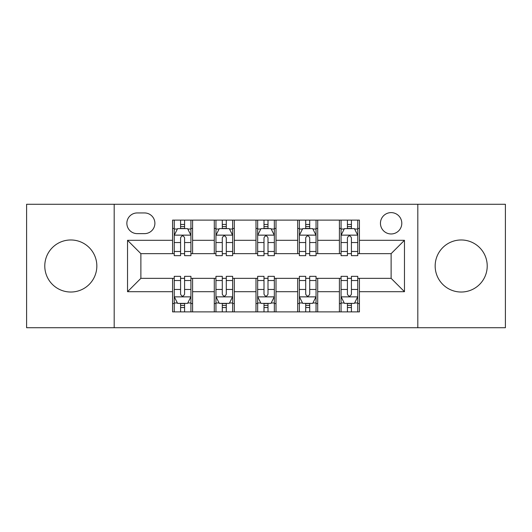 <?xml version="1.0" encoding="UTF-8"?>
<svg xmlns="http://www.w3.org/2000/svg" width="532" height="532" viewBox="0 0 532 532"><rect width="100%" height="100%" fill="white"/><g stroke="black" fill="none" stroke-linecap="round" stroke-linejoin="round"><path stroke-width="0.8" d="M461.191 239.972A26.028 26.028 0 0 0 435.163 266A26.028 26.028 0 0 0 461.191 292.028A26.028 26.028 0 0 0 487.219 266A26.028 26.028 0 0 0 461.191 239.972M70.809 239.972A26.028 26.028 0 0 0 44.781 266A26.028 26.028 0 0 0 70.809 292.028A26.028 26.028 0 0 0 96.837 266A26.028 26.028 0 0 0 70.809 239.972M391.12 212.614A10.68 10.68 0 0 0 380.447 223.294A10.68 10.68 0 0 0 391.12 233.967A10.68 10.68 0 0 0 401.8 223.294A10.68 10.68 0 0 0 391.12 212.614M417.813 327.725L505.4 327.725L505.4 204.275L417.813 204.275L417.813 327.725L114.187 327.725L114.187 204.275L26.6 204.275L26.6 327.725L114.187 327.725M137.209 233.634L144.551 233.634A10.341 10.341 0 0 0 154.892 223.294A10.341 10.341 0 0 0 144.551 212.946L137.209 212.946A10.341 10.341 0 0 0 126.862 223.294A10.341 10.341 0 0 0 137.209 233.634M417.813 204.275L114.187 204.275M172.574 291.689L127.534 291.689L127.534 240.311L172.574 240.311L172.574 253.658L140.88 253.658L140.88 278.342L172.574 278.342L172.574 311.878L359.426 311.878L359.426 278.342L391.12 278.342L391.12 253.658L359.426 253.658L359.426 240.311L404.466 240.311L404.466 291.689L359.426 291.689M359.426 240.311L359.426 220.122L172.574 220.122L172.574 240.311M339.403 220.122L339.403 253.658L341.072 253.658M347.416 253.658L351.419 253.658M357.757 253.658L359.426 253.658M339.403 253.658L316.048 253.658M297.701 220.122L297.701 253.658L299.363 253.658M305.707 253.658L309.71 253.658M297.701 253.658L274.339 253.658M255.992 220.122L255.992 253.658L257.661 253.658M263.998 253.658L268.002 253.658M255.992 253.658L232.637 253.658M214.283 220.122L214.283 253.658L215.952 253.658M222.29 253.658L226.293 253.658M214.283 253.658L190.928 253.658M172.574 253.658L174.243 253.658M180.581 253.658L184.584 253.658M172.574 278.342L174.243 278.342M180.581 278.342L184.584 278.342M190.928 278.342L192.597 278.342L192.597 311.878M215.952 278.342L192.597 278.342M222.29 278.342L226.293 278.342M232.637 278.342L234.299 278.342L234.299 311.878M257.661 278.342L234.299 278.342M263.998 278.342L268.002 278.342M274.339 278.342L276.008 278.342L276.008 311.878M299.363 278.342L276.008 278.342M305.707 278.342L309.71 278.342M316.048 278.342L317.717 278.342L317.717 311.878M341.072 278.342L317.717 278.342M347.416 278.342L351.419 278.342M357.757 278.342L359.426 278.342M192.597 220.122L192.597 253.658M172.574 228.461L174.243 228.461M180.581 228.461L184.584 228.461M190.928 228.461L192.597 228.461M172.574 303.539L174.243 303.539M180.581 303.539L184.584 303.539M190.928 303.539L192.597 303.539M214.283 278.342L214.283 311.878M234.299 220.122L234.299 253.658M214.283 228.461L215.952 228.461M222.29 228.461L226.293 228.461M232.637 228.461L234.299 228.461M214.283 303.539L215.952 303.539M222.29 303.539L226.293 303.539M232.637 303.539L234.299 303.539M255.992 278.342L255.992 311.878M255.992 303.539L257.661 303.539M263.998 303.539L268.002 303.539M274.339 303.539L276.008 303.539M276.008 220.122L276.008 253.658M255.992 228.461L257.661 228.461M263.998 228.461L268.002 228.461M274.339 228.461L276.008 228.461M297.701 278.342L297.701 311.878M297.701 303.539L299.363 303.539M305.707 303.539L309.71 303.539M316.048 303.539L317.717 303.539M317.717 220.122L317.717 253.658M297.701 228.461L299.363 228.461M305.707 228.461L309.71 228.461M316.048 228.461L317.717 228.461M339.403 278.342L339.403 311.878M339.403 303.539L341.072 303.539M347.416 303.539L351.419 303.539M357.757 303.539L359.426 303.539M339.403 228.461L341.072 228.461M347.416 228.461L351.419 228.461M357.757 228.461L359.426 228.461M140.88 253.658L127.534 240.311M140.88 278.342L127.534 291.689M404.466 240.311L391.12 253.658M404.466 291.689L391.12 278.342M184.584 224.457L180.581 224.457M190.928 251.476L184.584 251.476L184.584 255.659L190.928 255.659L190.928 235.304L187.59 228.627L177.582 228.627L174.243 235.304L174.243 255.659L180.581 255.659L180.581 251.476L174.243 251.476M174.243 235.304L174.243 220.122M190.928 235.304L190.928 220.122M180.581 228.627L180.581 220.122M184.584 220.122L184.584 228.627M184.584 251.476L184.584 237.804C183.254 235.237 181.917 235.237 180.581 237.804L180.581 251.476M180.581 307.543L184.584 307.543M174.243 280.524L180.581 280.524L180.581 276.341L174.243 276.341L174.243 296.696L177.582 303.373L187.59 303.373L190.928 296.696L190.928 276.341L184.584 276.341L184.584 280.524L190.928 280.524M190.928 296.696L190.928 311.878M174.243 296.696L174.243 311.878M184.584 303.373L184.584 311.878M180.581 311.878L180.581 303.373M180.581 280.524L180.581 294.196C181.917 296.763 183.254 296.763 184.584 294.196L184.584 280.524M226.293 224.457L222.29 224.457M232.637 251.476L226.293 251.476L226.293 255.659L232.637 255.659L232.637 235.304L229.299 228.627L219.29 228.627L215.952 235.304L215.952 255.659L222.29 255.659L222.29 251.476L215.952 251.476M215.952 235.304L215.952 220.122M232.637 235.304L232.637 220.122M222.29 228.627L222.29 220.122M226.293 220.122L226.293 228.627M226.293 251.476L226.293 237.804C224.963 235.237 223.626 235.237 222.29 237.804L222.29 251.476M268.002 224.457L263.998 224.457M274.339 251.476L268.002 251.476L268.002 255.659L274.339 255.659L274.339 235.304L271.007 228.627L260.993 228.627L257.661 235.304L257.661 255.659L263.998 255.659L263.998 251.476L257.661 251.476M257.661 235.304L257.661 220.122M274.339 235.304L274.339 220.122M263.998 228.627L263.998 220.122M268.002 220.122L268.002 228.627M268.002 251.476L268.002 237.804C266.672 235.237 265.335 235.237 263.998 237.804L263.998 251.476M309.71 224.457L305.707 224.457M316.048 251.476L309.71 251.476L309.71 255.659L316.048 255.659L316.048 235.304L312.71 228.627L302.701 228.627L299.363 235.304L299.363 255.659L305.707 255.659L305.707 251.476L299.363 251.476M299.363 235.304L299.363 220.122M316.048 235.304L316.048 220.122M305.707 228.627L305.707 220.122M309.71 220.122L309.71 228.627M309.71 251.476L309.71 237.804C308.374 235.237 307.044 235.237 305.707 237.804L305.707 251.476M222.29 307.543L226.293 307.543M215.952 280.524L222.29 280.524L222.29 276.341L215.952 276.341L215.952 296.696L219.29 303.373L229.299 303.373L232.637 296.696L232.637 276.341L226.293 276.341L226.293 280.524L232.637 280.524M232.637 296.696L232.637 311.878M215.952 296.696L215.952 311.878M226.293 303.373L226.293 311.878M222.29 311.878L222.29 303.373M222.29 280.524L222.29 294.196C223.626 296.763 224.956 296.763 226.293 294.196L226.293 280.524M263.998 307.543L268.002 307.543M257.661 280.524L263.998 280.524L263.998 276.341L257.661 276.341L257.661 296.696L260.993 303.373L271.007 303.373L274.339 296.696L274.339 276.341L268.002 276.341L268.002 280.524L274.339 280.524M274.339 296.696L274.339 311.878M257.661 296.696L257.661 311.878M268.002 303.373L268.002 311.878M263.998 311.878L263.998 303.373M263.998 280.524L263.998 294.196C265.328 296.763 266.665 296.763 268.002 294.196L268.002 280.524M305.707 307.543L309.71 307.543M299.363 280.524L305.707 280.524L305.707 276.341L299.363 276.341L299.363 296.696L302.701 303.373L312.71 303.373L316.048 296.696L316.048 276.341L309.71 276.341L309.71 280.524L316.048 280.524M316.048 296.696L316.048 311.878M299.363 296.696L299.363 311.878M309.71 303.373L309.71 311.878M305.707 311.878L305.707 303.373M305.707 280.524L305.707 294.196C307.037 296.763 308.374 296.763 309.71 294.196L309.71 280.524M351.419 224.457L347.416 224.457M357.757 251.476L351.419 251.476L351.419 255.659L357.757 255.659L357.757 235.304L354.418 228.627L344.41 228.627L341.072 235.304L341.072 255.659L347.416 255.659L347.416 251.476L341.072 251.476M341.072 235.304L341.072 220.122M357.757 235.304L357.757 220.122M347.416 228.627L347.416 220.122M351.419 220.122L351.419 228.627M351.419 251.476L351.419 237.804C350.083 235.237 348.746 235.237 347.416 237.804L347.416 251.476M347.416 307.543L351.419 307.543M341.072 280.524L347.416 280.524L347.416 276.341L341.072 276.341L341.072 296.696L344.41 303.373L354.418 303.373L357.757 296.696L357.757 276.341L351.419 276.341L351.419 280.524L357.757 280.524M357.757 296.696L357.757 311.878M341.072 296.696L341.072 311.878M351.419 303.373L351.419 311.878M347.416 311.878L347.416 303.373M347.416 280.524L347.416 294.196C348.746 296.763 350.083 296.763 351.419 294.196L351.419 280.524M214.283 291.689L192.597 291.689M214.283 240.311L192.597 240.311M255.992 240.311L234.299 240.311M255.992 291.689L234.299 291.689M297.701 240.311L276.008 240.311M297.701 291.689L276.008 291.689M339.403 240.311L317.717 240.311M339.403 291.689L317.717 291.689M190.842 235.137L174.33 235.137M174.243 229.033L177.382 229.033M187.789 229.033L190.928 229.033M180.581 242.532L174.243 242.532M190.928 242.532L184.584 242.532M184.584 226.585L180.581 226.585M174.33 296.863L190.842 296.863M190.928 302.967L187.789 302.967M177.382 302.967L174.243 302.967M184.584 289.468L190.928 289.468M174.243 289.468L180.581 289.468M180.581 305.415L184.584 305.415M232.55 235.137L216.032 235.137M215.952 229.033L219.091 229.033M229.498 229.033L232.637 229.033M222.29 242.532L215.952 242.532M232.637 242.532L226.293 242.532M226.293 226.585L222.29 226.585M274.259 235.137L257.741 235.137M257.661 229.033L260.793 229.033M271.207 229.033L274.339 229.033M263.998 242.532L257.661 242.532M274.339 242.532L268.002 242.532M268.002 226.585L263.998 226.585M315.968 235.137L299.45 235.137M299.363 229.033L302.502 229.033M312.909 229.033L316.048 229.033M305.707 242.532L299.363 242.532M316.048 242.532L309.71 242.532M309.71 226.585L305.707 226.585M216.032 296.863L232.55 296.863M232.637 302.967L229.498 302.967M219.091 302.967L215.952 302.967M226.293 289.468L232.637 289.468M215.952 289.468L222.29 289.468M222.29 305.415L226.293 305.415M257.741 296.863L274.259 296.863M274.339 302.967L271.207 302.967M260.793 302.967L257.661 302.967M268.002 289.468L274.339 289.468M257.661 289.468L263.998 289.468M263.998 305.415L268.002 305.415M299.45 296.863L315.968 296.863M316.048 302.967L312.909 302.967M302.502 302.967L299.363 302.967M309.71 289.468L316.048 289.468M299.363 289.468L305.707 289.468M305.707 305.415L309.71 305.415M357.67 235.137L341.158 235.137M341.072 229.033L344.211 229.033M354.618 229.033L357.757 229.033M347.416 242.532L341.072 242.532M357.757 242.532L351.419 242.532M351.419 226.585L347.416 226.585M341.158 296.863L357.67 296.863M357.757 302.967L354.618 302.967M344.211 302.967L341.072 302.967M351.419 289.468L357.757 289.468M341.072 289.468L347.416 289.468M347.416 305.415L351.419 305.415"/></g></svg>
